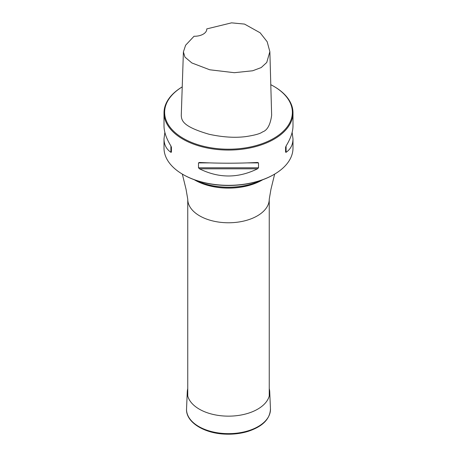 <?xml version="1.0" encoding="UTF-8"?>
<svg xmlns="http://www.w3.org/2000/svg" width="457" height="457" viewBox="0 0 457 457"><rect width="100%" height="100%" fill="white"/><g stroke="black" fill="none" stroke-linecap="round" stroke-linejoin="round"><path stroke-width="0.69" d="M195.602 180.212A50.67 29.254 0 0 0 261.398 180.212M261.792 180.075A50.47 29.139 180 0 1 195.208 180.075M164.857 132.387L164.012 138.808L164.012 148.102A64.488 37.234 0 0 0 182.897 174.425A64.488 37.234 0 0 0 274.103 174.425A64.488 37.234 0 0 0 292.988 148.102L292.988 138.808L292.143 132.387M182.897 174.425L183.331 174.677A63.871 36.88 0 0 0 273.669 174.677L274.103 174.425M182.229 86.904A63.871 36.88 0 0 0 183.337 138.402A63.871 36.88 0 0 0 273.663 138.408A63.871 36.88 0 0 0 273.669 86.253A63.871 36.88 0 0 0 270.79 84.694M183.4 51.909L181.269 115.518C181.623 120.751 182.909 126.635 209.163 134.284C222.628 137.186 234.738 137.968 245.5 136.643C254.538 135.306 260.199 133.741 262.484 131.947C267.299 130.371 270.355 124.812 271.647 115.273L269.864 51.675L266.739 62.489L261.21 67.567L252.67 70.772L234.321 72.697L209.734 69.778L191.854 62.952L184.948 57.102L183.4 51.909L185.622 45.22L194.031 36.257A12.282 7.089 0 0 0 206.764 29.168A12.282 7.089 0 0 0 206.758 28.911L206.758 29.437M273.669 86.253L274.103 86.504A64.488 37.234 180 0 1 292.988 112.828A64.488 37.234 180 0 1 253.178 147.228A64.488 37.234 180 0 1 182.897 139.156A64.488 37.234 180 0 1 164.012 112.828A64.488 37.234 180 0 1 182.229 86.899M164.012 138.808C164.057 144.68 166.354 149.182 170.907 152.307L171.421 152.158L171.421 147.274L170.907 145.972C166.354 138.551 164.057 131.884 164.012 125.972L164.012 112.828M199.481 162.469L198.487 162.898L198.487 167.788L199.481 168.804C218.829 178.379 238.171 178.379 257.52 168.804L258.513 167.788L258.513 162.898L257.52 162.469C238.171 163.44 218.829 163.44 199.481 162.469L199.326 162.469M292.988 112.828L292.988 125.972C292.943 131.884 290.646 138.551 286.093 145.972L285.579 147.274L285.579 152.158L286.093 152.307C290.646 149.182 292.943 144.68 292.988 138.808M206.758 28.911L231.545 22.85L244.524 24.09L260.147 32.801L267.168 41.741L269.864 51.675M285.579 152.158L285.579 147.274M269.242 388.656A41.239 23.81 180 0 1 269.727 391.758A41.239 23.81 180 0 1 228.5 416.15A41.239 23.81 180 0 1 187.273 391.758A41.239 23.81 180 0 1 187.758 388.656M269.242 396.03L269.242 199.252A40.742 23.518 180 0 1 228.5 222.77A40.742 23.518 180 0 1 187.758 199.252L187.758 396.03M262.712 179.744A47.597 27.483 180 0 1 194.288 179.744M286.093 152.307L286.093 145.972M199.481 168.804L257.52 168.804M198.487 167.788L258.513 167.788M198.487 162.898L209.529 162.898M247.471 162.898L258.513 162.898M170.907 145.972L170.907 152.307M269.727 391.758L270.453 408.821A41.97 24.232 180 0 1 228.5 433.647A41.97 24.232 180 0 1 186.547 408.821L187.273 391.758M274.663 174.1L270.944 189.312L269.242 199.252M182.337 174.1L186.056 189.312L187.758 199.252M270.453 408.821C270.11 419.023 262.644 426.547 248.042 431.379C241.05 433.504 233.618 434.43 225.752 434.15C204.176 433.596 185.588 422.091 186.547 408.821"/></g></svg>
